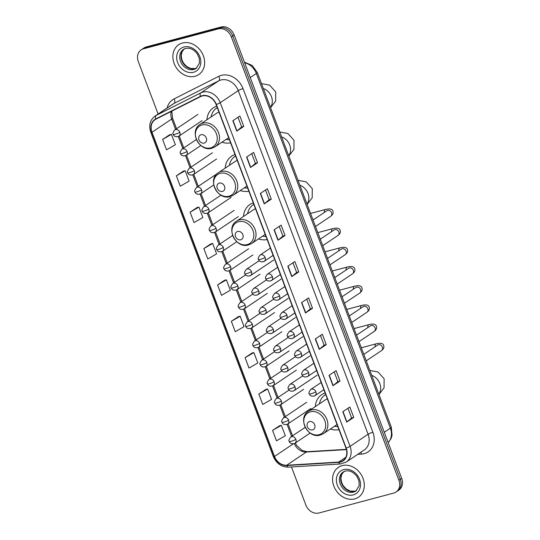 <?xml version="1.0" encoding="UTF-8"?>
<svg xmlns="http://www.w3.org/2000/svg" width="540" height="540" viewBox="0 0 540 540"><rect width="100%" height="100%" fill="white"/><g stroke="black" fill="none" stroke-linecap="round" stroke-linejoin="round"><path stroke-width="0.81" d="M325.121 392.985A19.865 16.389 -123.8 0 0 321.766 394.619A19.865 16.389 -123.8 0 0 315.32 406.613M330.352 429.023A19.865 16.389 -123.8 0 0 338.978 429.664M253.28 202.871A19.865 16.389 -123.8 0 0 249.925 204.505A19.865 16.389 -123.8 0 0 243.486 216.5M258.512 238.91A19.865 16.389 -123.8 0 0 267.145 239.551M235.008 154.514A19.865 16.389 -123.8 0 0 231.653 156.148A19.865 16.389 -123.8 0 0 225.207 168.136M240.239 190.553A19.865 16.389 -123.8 0 0 248.866 191.187M216.736 106.15A19.865 16.389 -123.8 0 0 213.381 107.784A19.865 16.389 -123.8 0 0 206.935 119.779M221.96 142.189A19.865 16.389 -123.8 0 0 230.594 142.83M291.472 466.958L305.863 505.035A11.246 9.275 -123.8 0 0 318.911 513L393.687 493.088A11.246 9.275 -123.8 0 0 396.023 492.035L398.831 490.145A11.246 9.275 -123.8 0 0 401.693 478.379L234.137 34.965A11.246 9.275 -123.8 0 0 221.09 27L146.313 46.913A11.246 9.275 -123.8 0 0 143.978 47.966L142.573 48.91A11.246 9.275 -123.8 0 1 144.909 47.858A11.246 9.275 -123.8 0 0 142.573 48.91L141.169 49.856A11.246 9.275 -123.8 0 0 138.308 61.621L158.112 114.021M396.023 492.035A11.246 9.275 -123.8 0 0 398.878 480.263L231.323 36.848A11.246 9.275 -123.8 0 0 218.282 28.89L219.685 27.945L144.909 47.858L219.685 27.945A11.246 9.275 -123.8 0 1 232.733 35.91A11.246 9.275 -123.8 0 0 219.685 27.945L221.09 27M398.878 480.263L400.282 479.318L232.733 35.91L400.282 479.318A11.246 9.275 -123.8 0 1 397.427 491.089A11.246 9.275 -123.8 0 0 400.282 479.318L401.693 478.379M182.459 43.004A17.989 14.843 -123.8 0 0 178.726 44.685A17.989 14.843 -123.8 0 0 175.156 65.765A17.989 14.843 -123.8 0 0 195.028 76.255A17.989 14.843 -123.8 0 0 198.761 74.574A17.989 14.843 -123.8 0 0 202.331 53.494A17.989 14.843 -123.8 0 0 182.459 43.004A17.989 14.843 -123.8 0 0 178.726 44.685A17.989 14.843 -123.8 0 0 175.156 65.765A17.989 14.843 -123.8 0 0 195.028 76.255A17.989 14.843 -123.8 0 0 198.761 74.574A17.989 14.843 -123.8 0 0 202.331 53.494A17.989 14.843 -123.8 0 0 182.459 43.004M342.158 465.629A17.989 14.843 -123.8 0 0 338.425 467.316A17.989 14.843 -123.8 0 0 334.854 488.389A17.989 14.843 -123.8 0 0 354.726 498.886A17.989 14.843 -123.8 0 0 358.459 497.198A17.989 14.843 -123.8 0 0 362.03 476.125A17.989 14.843 -123.8 0 0 342.158 465.629A17.989 14.843 -123.8 0 0 338.425 467.316A17.989 14.843 -123.8 0 0 334.854 488.389A17.989 14.843 -123.8 0 0 354.726 498.886A17.989 14.843 -123.8 0 0 358.459 497.198A17.989 14.843 -123.8 0 0 362.03 476.125A17.989 14.843 -123.8 0 0 342.158 465.629M202.19 95.985A11.995 9.896 56.2 0 1 216.101 104.483L345.958 448.126A11.995 9.896 56.2 0 1 342.907 460.681A11.995 9.896 56.2 0 1 338.668 462.085L286.666 465.244A11.995 9.896 56.2 0 1 274.502 456.469L151.99 132.246A11.995 9.896 56.2 0 1 155.034 119.691A11.995 9.896 56.2 0 1 155.898 119.185L200.563 96.606A11.995 9.896 56.2 0 1 202.19 95.985M202.082 95.708A12.292 10.145 -123.8 0 0 200.414 96.343L155.756 118.928A12.292 10.145 -123.8 0 0 151.747 132.307L274.259 456.53A12.292 10.145 -123.8 0 0 286.726 465.527L338.728 462.368A12.292 10.145 -123.8 0 0 346.201 448.058L216.344 104.416A12.292 10.145 -123.8 0 0 202.082 95.708M347.949 408.26L351.621 417.98L346.923 421.963A2.997 0.459 159.3 0 1 346.721 422.111L353.754 417.4L349.826 407.005L342.792 411.723L346.721 422.111M351.614 417.967L353.754 417.4M334.206 371.891L337.878 381.605L333.18 385.587A2.997 0.459 159.3 0 1 332.971 385.742L340.004 381.024L336.082 370.629L329.049 375.347L332.971 385.742M337.871 381.591L340.004 381.024M326.261 344.648L324.128 345.215L319.437 349.211A2.997 0.459 159.3 0 1 319.228 349.367L326.261 344.648L322.333 334.26L315.299 338.972L319.228 349.367M312.518 308.273L310.385 308.846L305.694 312.836A2.997 0.459 159.3 0 1 305.485 312.991L312.518 308.273L308.59 297.884L301.556 302.603L305.485 312.991M237.992 117.275L241.663 126.988L236.966 130.97A2.997 0.459 159.3 0 1 236.763 131.126L243.797 126.407L239.868 116.012L232.835 120.731L236.763 131.126M241.657 126.974L243.797 126.407M257.54 162.783L255.407 163.35L250.715 167.346A2.997 0.459 159.3 0 1 250.506 167.494L257.54 162.783L253.611 152.388L246.578 157.106L250.506 167.494M271.283 199.152L269.15 199.726L264.458 203.715A2.997 0.459 159.3 0 1 264.249 203.87L271.283 199.152L267.361 188.764L260.321 193.475L264.249 203.87M279.227 226.395L282.899 236.108L278.201 240.091A2.997 0.459 159.3 0 1 277.992 240.246L285.032 235.528L281.104 225.133L274.07 229.851L277.992 240.246M282.893 236.095L285.032 235.528M292.97 262.764L296.642 272.484L291.944 276.466A2.997 0.459 159.3 0 1 291.742 276.622L298.775 271.904L294.847 261.509L287.813 266.227L291.742 276.622M296.635 272.471L298.775 271.904M218.282 28.89L143.498 48.803A11.246 9.275 -123.8 0 0 141.169 49.856M252.126 352.985L245.086 357.676L249.007 368.064L257.823 362.988L253.894 352.6L252.045 353.005M265.876 389.36L258.829 394.045L262.757 404.44L271.566 399.364L267.644 388.969L265.795 389.381M279.619 425.736L272.572 430.421L276.5 440.815L285.316 435.74L281.387 425.345L279.538 425.75M210.897 243.864L203.85 248.555L207.779 258.944L216.587 253.868L212.666 243.472L210.816 243.884M197.154 207.488L190.107 212.179L194.035 222.575L202.844 217.492L198.916 207.103L197.073 207.509M183.404 171.119L176.364 175.804L180.286 186.199L189.101 181.123L185.173 170.728L183.323 171.133M169.661 134.744L162.614 139.428L166.543 149.823L175.358 144.747L171.43 134.352L169.58 134.764M238.383 316.615L231.336 321.3L235.265 331.695L244.08 326.612L240.151 316.224L238.302 316.629M217.593 284.924L221.522 295.319L230.337 290.243L226.409 279.848L224.559 280.253L217.593 284.924L226.409 279.848M269.156 199.739L265.484 190.019M255.407 163.364L251.735 153.644M310.385 308.86L306.713 299.14M324.135 345.229L320.463 335.516M203.85 248.555L212.666 243.472M190.107 212.179L198.916 207.103M176.364 175.804L185.173 170.728M162.614 139.428L171.43 134.352M231.336 321.3L240.151 316.224M245.086 357.676L253.894 352.6M258.829 394.045L267.644 388.969M272.572 430.421L281.387 425.345M204.201 143.066A4.496 3.713 -123.8 0 0 206.28 137.936A4.496 3.713 -123.8 0 0 201.062 134.75A4.496 3.713 -123.8 0 0 198.983 139.88A4.496 3.713 -123.8 0 0 204.201 143.066M217.31 107.663A17.8 14.688 -123.8 0 0 216.635 108.081A17.8 14.688 -123.8 0 0 211.079 116.998M226.105 139.415A17.8 14.688 -123.8 0 0 229.439 139.766M218.963 112.05A13.493 11.131 -123.8 0 0 216.925 113.076L200.07 124.382C188.683 131.072 199.402 152.375 211.95 148.217L215.096 146.792A13.493 11.131 -123.8 0 0 217.775 130.99A13.493 11.131 -123.8 0 0 202.871 123.12A13.493 11.131 -123.8 0 0 200.07 124.382M216.959 107.865L217.256 107.521M222.48 191.423A4.496 3.713 -123.8 0 0 224.552 186.293A4.496 3.713 -123.8 0 0 219.335 183.107A4.496 3.713 -123.8 0 0 217.256 188.237A4.496 3.713 -123.8 0 0 222.48 191.423M235.582 156.026A17.8 14.688 -123.8 0 0 234.907 156.445A17.8 14.688 -123.8 0 0 229.351 165.362M244.377 187.772A17.8 14.688 -123.8 0 0 247.712 188.129M237.236 160.414A13.493 11.131 -123.8 0 0 235.197 161.44L218.342 172.739C206.955 179.429 217.674 200.732 230.222 196.574L233.368 195.156A13.493 11.131 -123.8 0 0 236.048 179.347A13.493 11.131 -123.8 0 0 221.144 171.477A13.493 11.131 -123.8 0 0 218.342 172.739M235.231 156.229L235.528 155.885M240.752 239.78A4.496 3.713 -123.8 0 0 242.825 234.657A4.496 3.713 -123.8 0 0 237.607 231.471A4.496 3.713 -123.8 0 0 235.535 236.594A4.496 3.713 -123.8 0 0 240.752 239.78M253.854 204.383A17.8 14.688 -123.8 0 0 253.186 204.802A17.8 14.688 -123.8 0 0 247.624 213.719M262.656 236.129A17.8 14.688 -123.8 0 0 265.984 236.486M255.515 208.771A13.493 11.131 -123.8 0 0 253.476 209.797L236.615 221.103C225.234 227.786 235.946 249.089 248.495 244.937L251.64 243.513A13.493 11.131 -123.8 0 0 254.32 227.704A13.493 11.131 -123.8 0 0 239.416 219.834A13.493 11.131 -123.8 0 0 236.615 221.103M253.503 204.586L253.8 204.242M312.586 429.894A4.496 3.713 -123.8 0 0 314.665 424.771A4.496 3.713 -123.8 0 0 309.447 421.585A4.496 3.713 -123.8 0 0 307.368 426.708A4.496 3.713 -123.8 0 0 312.586 429.894M325.694 394.497A17.8 14.688 -123.8 0 0 325.019 394.916A17.8 14.688 -123.8 0 0 319.464 403.832M334.49 426.242A17.8 14.688 -123.8 0 0 337.824 426.6M327.348 398.885A13.493 11.131 -123.8 0 0 325.31 399.911L308.455 411.217C297.068 417.899 307.787 439.202 320.335 435.051L323.48 433.627A13.493 11.131 -123.8 0 0 326.16 417.818A13.493 11.131 -123.8 0 0 311.256 409.948A13.493 11.131 -123.8 0 0 308.455 411.217M325.343 394.7L325.64 394.355M388.152 442.55A14.992 12.373 -123.8 0 0 390.366 428.18L256.325 73.454A14.992 12.373 -123.8 0 0 244.654 62.782M250.229 77.544L256.325 73.454A7.493 1.154 -20.7 0 0 257.256 72.421L391.298 427.154L392.074 435.362L391.082 438.514L388.166 442.591M146.313 46.913L143.498 48.803M234.137 34.965L231.323 36.848M391.298 427.154A7.493 1.154 -20.7 0 1 390.366 428.18L384.271 432.27M167.117 107.987A18.738 15.464 56.2 0 1 174.089 98.915L218.747 76.329A18.738 15.464 56.2 0 1 243.034 88.634L372.883 432.284A3.746 0.574 -20.7 0 0 368.084 434.268L238.235 90.626A14.992 12.373 -123.8 0 0 220.84 80.008A14.992 12.373 -123.8 0 0 218.808 80.777L174.143 103.363A14.992 12.373 -123.8 0 0 173.063 103.997L155.054 116.073A14.992 12.373 56.2 0 1 156.134 115.439A3.746 2.106 63.2 0 0 155.756 118.928M372.883 432.284A18.738 15.464 56.2 0 1 364.23 453.654A18.738 15.464 56.2 0 1 361.49 454.093L357.777 454.315M364.277 449.962A14.992 12.373 -123.8 0 0 368.084 434.268L350.075 446.344A14.992 12.373 56.2 0 1 346.268 462.038L364.277 449.962M174.089 98.915A3.746 2.106 -116.8 0 1 174.143 103.363L156.134 115.439L200.799 92.853A14.992 12.373 56.2 0 1 202.831 92.084A14.992 12.373 56.2 0 1 220.226 102.701A3.746 0.574 159.3 0 1 216.344 104.416M200.414 96.343A3.746 2.106 63.2 0 1 200.799 92.853L218.808 80.777A3.746 2.106 -116.8 0 0 218.747 76.329M155.054 116.073C149.999 120.015 148.567 125.422 150.781 132.273A3.746 0.574 -20.7 0 0 151.747 132.307M274.259 456.53A3.746 0.574 159.3 0 1 273.294 456.496C276.392 463.495 281.441 467.039 288.428 467.14L340.43 463.982L346.268 462.038M286.726 465.527A3.746 1.903 86.5 0 0 288.428 467.14M338.728 462.368A3.746 1.903 86.5 0 0 340.43 463.982M346.201 448.058A3.746 0.574 -20.7 0 0 350.075 446.344L220.226 102.701L238.235 90.626A3.746 0.574 -20.7 0 1 243.034 88.634M360.767 452.311A3.746 1.903 -93.5 0 1 361.49 454.093M274.502 456.469L293.281 443.873M294.327 443.583A11.995 9.896 -123.8 0 0 306.362 452.034L346.424 449.604M286.666 465.244L306.362 452.034A6.743 3.429 -93.5 0 1 307.321 451.697L346.349 449.327M338.668 462.085L345.823 457.286M171.227 111.436A11.995 9.896 -123.8 0 0 171.686 119.036L175.595 129.377M151.99 132.246L171.686 119.036A6.743 1.04 -20.7 0 0 172.523 118.112L176.54 128.743M178.294 136.525L182.844 148.567M185.544 155.716L190.094 167.764M192.794 174.906L197.35 186.955M200.05 194.096L204.599 206.145M207.299 213.287L211.849 225.335M214.549 232.484L219.105 244.526M221.805 251.674L226.355 263.723M229.054 270.864L233.604 282.913M236.304 290.054L240.86 302.103M243.56 309.245L248.11 321.293M250.81 328.442L255.366 340.484M258.066 347.632L262.615 359.674M265.316 366.822L269.865 378.871M272.565 386.012L277.121 398.061M279.821 405.202L284.371 417.251M287.071 424.4L291.62 436.442M291.944 276.466L288.023 266.085M278.201 240.091L274.279 229.709M264.458 203.715L260.537 193.334M250.715 167.346L246.794 156.965M236.966 130.97L233.044 120.589M305.694 312.836L301.766 302.461M319.437 349.211L315.515 338.83M333.18 385.587L329.258 375.206M346.923 421.963L343.001 411.581M184.059 49.059A11.421 9.423 -123.8 0 0 182.621 62.397A11.421 9.423 -123.8 0 0 195.021 68.654A11.421 9.423 -123.8 0 0 196.742 67.979M185.409 48.478A11.421 9.423 -123.8 0 0 183.438 49.43A11.421 9.423 -123.8 0 0 181.17 62.816A11.421 9.423 -123.8 0 0 193.786 69.478A11.421 9.423 -123.8 0 0 196.162 68.411L199.449 63.16L199.267 58.313L197.262 53.838C193.691 49.302 189.803 47.507 185.605 48.458L183.438 49.43M193.523 72.266A13.676 11.279 -123.8 0 0 199.834 56.673A13.676 11.279 -123.8 0 0 183.971 46.994A13.676 11.279 -123.8 0 0 177.653 62.579A13.676 11.279 -123.8 0 0 193.523 72.266M263.338 88.519A11.995 9.896 56.2 0 1 271.451 96.694A11.995 9.896 56.2 0 1 270.439 107.305M210.668 147.879A12.393 10.226 -123.8 0 0 216.392 133.744A12.393 10.226 -123.8 0 0 202.007 124.963A12.393 10.226 -123.8 0 0 196.283 139.097A12.393 10.226 -123.8 0 0 210.668 147.879M281.617 136.877A11.995 9.896 56.2 0 1 289.724 145.058A11.995 9.896 56.2 0 1 288.711 155.662M228.94 196.236A12.393 10.226 -123.8 0 0 234.664 182.101A12.393 10.226 -123.8 0 0 220.286 173.326A12.393 10.226 -123.8 0 0 214.562 187.461A12.393 10.226 -123.8 0 0 228.94 196.236M299.889 185.234A11.995 9.896 56.2 0 1 307.996 193.415A11.995 9.896 56.2 0 1 306.983 204.019M247.212 244.6A12.393 10.226 -123.8 0 0 252.936 230.465A12.393 10.226 -123.8 0 0 238.559 221.684A12.393 10.226 -123.8 0 0 232.835 235.818A12.393 10.226 -123.8 0 0 247.212 244.6M371.723 375.347A11.995 9.896 56.2 0 1 379.836 383.528A11.995 9.896 56.2 0 1 378.824 394.132M319.052 434.714A12.393 10.226 -123.8 0 0 324.776 420.579A12.393 10.226 -123.8 0 0 310.392 411.797A12.393 10.226 -123.8 0 0 304.668 425.932A12.393 10.226 -123.8 0 0 319.052 434.714M343.757 471.69A11.421 9.423 -123.8 0 0 342.32 485.021A11.421 9.423 -123.8 0 0 354.719 491.285A11.421 9.423 -123.8 0 0 356.44 490.604M345.107 471.11A11.421 9.423 -123.8 0 0 343.136 472.061A11.421 9.423 -123.8 0 0 340.868 485.447A11.421 9.423 -123.8 0 0 353.484 492.109A11.421 9.423 -123.8 0 0 355.86 491.036L359.147 485.784L358.965 480.938L356.96 476.462C353.389 471.926 349.502 470.138 345.303 471.083L343.136 472.061M353.214 494.897A13.676 11.279 -123.8 0 0 359.532 479.304A13.676 11.279 -123.8 0 0 343.67 469.618A13.676 11.279 -123.8 0 0 337.351 485.21A13.676 11.279 -123.8 0 0 353.214 494.897M265.113 257.432A3.746 3.092 -123.8 0 0 260.766 254.772A3.746 3.092 -123.8 0 0 259.99 255.123C258.181 257.573 257.708 259.051 258.572 259.565A3.746 0.574 -20.7 0 0 260.314 259.416A3.746 0.574 159.3 0 0 265.113 257.432A3.746 3.092 -123.8 0 1 264.161 261.353C259.828 262.994 258.538 259.868 258.572 259.565M315.475 226.49L330.71 216.277A3.375 2.781 -123.8 0 0 331.641 212.942A3.375 2.781 -123.8 0 0 327.659 210.357A3.375 2.781 -123.8 0 0 326.957 210.674L327.112 210.58M324.344 212.423A3.375 1.836 -104.9 0 1 325.404 209.48C330.035 208.359 332.566 209.021 332.998 211.464C333.47 213.185 332.707 214.785 330.71 216.277M263.385 261.704A3.746 3.092 -123.8 0 0 264.161 261.353L273.112 255.353M272.369 276.622A3.746 3.092 -123.8 0 0 268.016 273.962A3.746 3.092 -123.8 0 0 267.239 274.32C265.43 276.764 264.958 278.242 265.822 278.755A3.746 0.574 -20.7 0 0 267.57 278.606A3.746 0.574 159.3 0 0 272.369 276.622A3.746 3.092 -123.8 0 1 271.418 280.543C267.077 282.184 265.788 279.059 265.822 278.755M322.731 245.687L337.966 235.467A3.375 2.781 -123.8 0 0 338.891 232.132A3.375 2.781 -123.8 0 0 334.908 229.547A3.375 2.781 -123.8 0 0 334.206 229.865L334.361 229.77M331.601 231.613A3.375 1.836 -104.9 0 1 332.654 228.67C337.291 227.549 339.815 228.211 340.247 230.661C340.72 232.376 339.964 233.982 337.966 235.467M270.635 280.894A3.746 3.092 -123.8 0 0 271.418 280.543L280.361 274.543M279.619 295.812A3.746 3.092 -123.8 0 0 275.272 293.159A3.746 3.092 -123.8 0 0 274.489 293.51C272.68 295.961 272.207 297.439 273.071 297.945A3.746 0.574 -20.7 0 0 274.82 297.803A3.746 0.574 159.3 0 0 279.619 295.812A3.746 3.092 -123.8 0 1 278.667 299.734C274.334 301.374 273.038 298.256 273.071 297.945M329.981 264.877L345.215 254.657A3.375 2.781 -123.8 0 0 346.14 251.329A3.375 2.781 -123.8 0 0 342.158 248.744A3.375 2.781 -123.8 0 0 341.462 249.055L341.611 248.96M338.85 250.81A3.375 1.836 -104.9 0 1 339.91 247.86C344.54 246.74 347.072 247.401 347.497 249.851C347.976 251.566 347.213 253.172 345.215 254.657M277.891 300.085A3.746 3.092 -123.8 0 0 278.667 299.734L287.618 293.733M286.868 315.002A3.746 3.092 -123.8 0 0 282.521 312.35A3.746 3.092 -123.8 0 0 281.745 312.701C279.936 315.151 279.464 316.629 280.328 317.135A3.746 0.574 -20.7 0 0 282.069 316.994A3.746 0.574 159.3 0 0 286.868 315.002A3.746 3.092 -123.8 0 1 285.916 318.924C281.583 320.564 280.294 317.446 280.328 317.135M337.23 284.067L352.471 273.854A3.375 2.781 -123.8 0 0 353.396 270.52A3.375 2.781 -123.8 0 0 349.414 267.935A3.375 2.781 -123.8 0 0 348.712 268.252L348.867 268.157M346.1 270A3.375 1.836 -104.9 0 1 347.159 267.05C351.79 265.93 354.321 266.591 354.753 269.041C355.226 270.756 354.463 272.363 352.471 273.854M285.14 319.275A3.746 3.092 -123.8 0 0 285.916 318.924L294.867 312.923M294.125 334.193A3.746 3.092 -123.8 0 0 289.771 331.54A3.746 3.092 -123.8 0 0 288.995 331.891C287.185 334.341 286.713 335.819 287.577 336.332A3.746 0.574 -20.7 0 0 289.325 336.184A3.746 0.574 159.3 0 0 294.125 334.193A3.746 3.092 -123.8 0 1 293.173 338.114C288.832 339.755 287.543 336.636 287.577 336.332M344.486 303.257L359.721 293.045A3.375 2.781 -123.8 0 0 360.646 289.71A3.375 2.781 -123.8 0 0 356.663 287.125A3.375 2.781 -123.8 0 0 355.961 287.442L356.117 287.348M353.356 289.19A3.375 1.836 -104.9 0 1 354.409 286.24C359.046 285.12 361.577 285.788 362.002 288.232C362.475 289.953 361.719 291.553 359.721 293.045M292.39 338.465A3.746 3.092 -123.8 0 0 293.173 338.114L302.123 332.113M301.374 353.383A3.746 3.092 -123.8 0 0 297.027 350.73A3.746 3.092 -123.8 0 0 296.251 351.081C294.442 353.531 293.963 355.01 294.827 355.523A3.746 0.574 -20.7 0 0 296.575 355.374A3.746 0.574 159.3 0 0 301.374 353.383A3.746 3.092 -123.8 0 1 300.422 357.311C296.089 358.952 294.793 355.826 294.827 355.523M351.736 322.447L366.971 312.235A3.375 2.781 -123.8 0 0 367.895 308.9A3.375 2.781 -123.8 0 0 363.913 306.315A3.375 2.781 -123.8 0 0 363.218 306.632L363.366 306.538M360.605 308.381A3.375 1.836 -104.9 0 1 361.665 305.438C366.296 304.317 368.827 304.978 369.252 307.422C369.731 309.143 368.969 310.743 366.971 312.235M299.646 357.662A3.746 3.092 -123.8 0 0 300.422 357.311L309.373 351.311M308.624 372.58A3.746 3.092 -123.8 0 0 304.276 369.92A3.746 3.092 -123.8 0 0 303.5 370.271C301.691 372.721 301.219 374.2 302.083 374.713A3.746 0.574 -20.7 0 0 303.831 374.564A3.746 0.574 159.3 0 0 308.624 372.58A3.746 3.092 -123.8 0 1 307.672 376.502C303.338 378.142 302.049 375.017 302.083 374.713M358.985 341.644L374.227 331.425A3.375 2.781 -123.8 0 0 375.151 328.091A3.375 2.781 -123.8 0 0 371.169 325.505A3.375 2.781 -123.8 0 0 370.467 325.822L370.622 325.728M367.855 327.571A3.375 1.836 -104.9 0 1 368.914 324.628C373.545 323.507 376.076 324.169 376.508 326.612C376.981 328.334 376.218 329.933 374.227 331.425M306.896 376.853A3.746 3.092 -123.8 0 0 307.672 376.502L316.622 370.501M315.88 391.77A3.746 3.092 -123.8 0 0 311.533 389.117A3.746 3.092 -123.8 0 0 310.75 389.468C308.941 391.912 308.468 393.397 309.332 393.903A3.746 0.574 -20.7 0 0 311.081 393.755A3.746 0.574 159.3 0 0 315.88 391.77A3.746 3.092 -123.8 0 1 314.928 395.692C310.588 397.332 309.299 394.214 309.332 393.903M366.242 360.835L381.476 350.615A3.375 2.781 -123.8 0 0 382.401 347.288A3.375 2.781 -123.8 0 0 378.419 344.696A3.375 2.781 -123.8 0 0 377.717 345.013L377.872 344.918M375.111 346.768A3.375 1.836 -104.9 0 1 376.164 343.818C380.801 342.697 383.332 343.359 383.758 345.809C384.23 347.524 383.474 349.13 381.476 350.615M314.145 396.043A3.746 3.092 -123.8 0 0 314.928 395.692L323.879 389.691M251.478 271.62A3.746 3.092 -123.8 0 0 247.124 268.967A3.746 3.092 -123.8 0 0 246.348 269.318C244.539 271.769 244.067 273.247 244.931 273.76A3.746 0.574 -20.7 0 0 246.679 273.611A3.746 0.574 159.3 0 0 251.478 271.62A3.746 3.092 -123.8 0 1 250.526 275.542C246.186 277.182 244.897 274.064 244.931 273.76M249.743 275.9A3.746 3.092 -123.8 0 0 250.526 275.542L273.74 259.976M258.728 290.817A3.746 3.092 -123.8 0 0 254.381 288.158A3.746 3.092 -123.8 0 0 253.597 288.509C251.788 290.959 251.316 292.437 252.18 292.95A3.746 0.574 -20.7 0 0 253.928 292.801A3.746 0.574 159.3 0 0 258.728 290.817A3.746 3.092 -123.8 0 1 257.776 294.739C253.435 296.379 252.146 293.254 252.18 292.95M257 295.09A3.746 3.092 -123.8 0 0 257.776 294.739L280.989 279.173M265.977 310.007A3.746 3.092 -123.8 0 0 261.63 307.348A3.746 3.092 -123.8 0 0 260.854 307.706C259.045 310.149 258.572 311.627 259.436 312.14A3.746 0.574 -20.7 0 0 261.178 311.992A3.746 0.574 159.3 0 0 265.977 310.007A3.746 3.092 -123.8 0 1 265.025 313.929C260.692 315.569 259.403 312.444 259.436 312.14M264.249 314.28A3.746 3.092 -123.8 0 0 265.025 313.929L288.238 298.363M273.233 329.197A3.746 3.092 -123.8 0 0 268.88 326.545A3.746 3.092 -123.8 0 0 268.103 326.896C266.294 329.346 265.822 330.824 266.686 331.331A3.746 0.574 -20.7 0 0 268.434 331.189A3.746 0.574 159.3 0 0 273.233 329.197A3.746 3.092 -123.8 0 1 272.281 333.119C267.941 334.76 266.652 331.641 266.686 331.331M271.499 333.47A3.746 3.092 -123.8 0 0 272.281 333.119L295.495 317.554M280.483 348.388A3.746 3.092 -123.8 0 0 276.136 345.735A3.746 3.092 -123.8 0 0 275.353 346.086C273.544 348.536 273.071 350.014 273.935 350.521A3.746 0.574 -20.7 0 0 275.684 350.379A3.746 0.574 159.3 0 0 280.483 348.388A3.746 3.092 -123.8 0 1 279.531 352.31C275.197 353.95 273.901 350.831 273.935 350.521M278.755 352.661A3.746 3.092 -123.8 0 0 279.531 352.31L302.744 336.744M287.732 367.578A3.746 3.092 -123.8 0 0 283.385 364.925A3.746 3.092 -123.8 0 0 282.609 365.276C280.8 367.726 280.328 369.205 281.192 369.711A3.746 0.574 -20.7 0 0 282.933 369.569A3.746 0.574 159.3 0 0 287.732 367.578A3.746 3.092 -123.8 0 1 286.781 371.5C282.447 373.14 281.158 370.022 281.192 369.711M286.004 371.851A3.746 3.092 -123.8 0 0 286.781 371.5L309.994 355.934M294.988 386.768A3.746 3.092 -123.8 0 0 290.635 384.115A3.746 3.092 -123.8 0 0 289.859 384.467C288.05 386.917 287.577 388.395 288.441 388.908A3.746 0.574 -20.7 0 0 290.189 388.76A3.746 0.574 159.3 0 0 294.988 386.768A3.746 3.092 -123.8 0 1 294.037 390.697C289.697 392.337 288.407 389.212 288.441 388.908M293.254 391.048A3.746 3.092 -123.8 0 0 294.037 390.697L317.25 375.131M179.82 132.286A3.746 3.092 -123.8 0 0 175.473 129.627A3.746 3.092 -123.8 0 0 174.697 129.978C172.888 132.428 172.415 133.906 173.273 134.419A3.746 0.574 -20.7 0 0 175.021 134.271A3.746 0.574 159.3 0 0 179.82 132.286A3.746 3.092 -123.8 0 1 178.868 136.208C174.535 137.849 173.239 134.723 173.273 134.419M178.092 136.559A3.746 3.092 -123.8 0 0 178.868 136.208L202.082 120.643M187.07 151.477A3.746 3.092 -123.8 0 0 182.722 148.824A3.746 3.092 -123.8 0 0 181.946 149.175C180.137 151.619 179.665 153.103 180.529 153.61A3.746 0.574 -20.7 0 0 182.277 153.468A3.746 0.574 159.3 0 0 187.07 151.477A3.746 3.092 -123.8 0 1 186.118 155.399C181.784 157.039 180.495 153.92 180.529 153.61M185.341 155.75A3.746 3.092 -123.8 0 0 186.118 155.399L200.853 145.517M194.326 170.667A3.746 3.092 -123.8 0 0 189.979 168.014A3.746 3.092 -123.8 0 0 189.196 168.365C187.387 170.816 186.914 172.294 187.778 172.8A3.746 0.574 -20.7 0 0 189.526 172.658A3.746 0.574 159.3 0 0 194.326 170.667A3.746 3.092 -123.8 0 1 193.374 174.589C189.034 176.229 187.745 173.111 187.778 172.8M192.591 174.94A3.746 3.092 -123.8 0 0 193.374 174.589L216.587 159.023M201.575 189.857A3.746 3.092 -123.8 0 0 197.228 187.204A3.746 3.092 -123.8 0 0 196.452 187.556C194.643 190.006 194.171 191.484 195.028 191.99A3.746 0.574 -20.7 0 0 196.776 191.849A3.746 0.574 159.3 0 0 201.575 189.857A3.746 3.092 -123.8 0 1 200.624 193.779C196.29 195.419 194.994 192.301 195.028 191.99M199.847 194.13A3.746 3.092 -123.8 0 0 200.624 193.779L213.759 184.97M208.832 209.048A3.746 3.092 -123.8 0 0 204.478 206.395A3.746 3.092 -123.8 0 0 203.701 206.746C201.893 209.196 201.42 210.674 202.284 211.187A3.746 0.574 -20.7 0 0 204.032 211.039A3.746 0.574 159.3 0 0 208.832 209.048A3.746 3.092 -123.8 0 1 207.873 212.976C203.54 214.616 202.25 211.491 202.284 211.187M207.097 213.327A3.746 3.092 -123.8 0 0 207.873 212.976L231.093 197.411M216.081 228.245A3.746 3.092 -123.8 0 0 211.734 225.585A3.746 3.092 -123.8 0 0 210.951 225.936C209.142 228.386 208.669 229.865 209.534 230.378A3.746 0.574 -20.7 0 0 211.282 230.229A3.746 0.574 159.3 0 0 216.081 228.245A3.746 3.092 -123.8 0 1 215.129 232.166C210.789 233.806 209.5 230.681 209.534 230.378M214.346 232.517A3.746 3.092 -123.8 0 0 215.129 232.166L238.343 216.601M223.331 247.435A3.746 3.092 -123.8 0 0 218.984 244.782A3.746 3.092 -123.8 0 0 218.207 245.133C216.398 247.577 215.926 249.062 216.783 249.568A3.746 0.574 -20.7 0 0 218.531 249.419A3.746 0.574 159.3 0 0 223.331 247.435A3.746 3.092 -123.8 0 1 222.379 251.357C218.045 252.997 216.749 249.878 216.783 249.568M221.603 251.708A3.746 3.092 -123.8 0 0 222.379 251.357L236.776 241.704M230.587 266.625A3.746 3.092 -123.8 0 0 226.233 263.972A3.746 3.092 -123.8 0 0 225.457 264.323C223.648 266.774 223.175 268.252 224.039 268.758A3.746 0.574 -20.7 0 0 225.788 268.616A3.746 0.574 159.3 0 0 230.587 266.625A3.746 3.092 -123.8 0 1 229.628 270.547C225.295 272.187 224.006 269.069 224.039 268.758M228.852 270.898A3.746 3.092 -123.8 0 0 229.628 270.547L252.848 254.981M237.836 285.815A3.746 3.092 -123.8 0 0 233.489 283.163A3.746 3.092 -123.8 0 0 232.706 283.514C230.897 285.964 230.425 287.442 231.289 287.948A3.746 0.574 -20.7 0 0 233.037 287.807A3.746 0.574 159.3 0 0 237.836 285.815A3.746 3.092 -123.8 0 1 236.885 289.737C232.544 291.377 231.255 288.259 231.289 287.948M236.108 290.088A3.746 3.092 -123.8 0 0 236.885 289.737L260.098 274.172M245.086 305.006A3.746 3.092 -123.8 0 0 240.739 302.353A3.746 3.092 -123.8 0 0 239.963 302.704C238.154 305.154 237.681 306.632 238.545 307.145A3.746 0.574 -20.7 0 0 240.287 306.997A3.746 0.574 159.3 0 0 245.086 305.006A3.746 3.092 -123.8 0 1 244.134 308.927C239.8 310.568 238.505 307.449 238.545 307.145M243.358 309.285A3.746 3.092 -123.8 0 0 244.134 308.927L267.347 293.362M252.342 324.203A3.746 3.092 -123.8 0 0 247.988 321.543A3.746 3.092 -123.8 0 0 247.212 321.894C245.403 324.344 244.931 325.822 245.794 326.336A3.746 0.574 -20.7 0 0 247.543 326.187A3.746 0.574 159.3 0 0 252.342 324.203A3.746 3.092 -123.8 0 1 251.39 328.124C247.05 329.765 245.761 326.639 245.794 326.336M250.607 328.475A3.746 3.092 -123.8 0 0 251.39 328.124L274.603 312.559M259.591 343.393A3.746 3.092 -123.8 0 0 255.245 340.733A3.746 3.092 -123.8 0 0 254.462 341.091C252.653 343.535 252.18 345.013 253.044 345.526A3.746 0.574 -20.7 0 0 254.792 345.377A3.746 0.574 159.3 0 0 259.591 343.393A3.746 3.092 -123.8 0 1 258.64 347.315C254.3 348.955 253.01 345.83 253.044 345.526M257.863 347.666A3.746 3.092 -123.8 0 0 258.64 347.315L281.853 331.749M266.841 362.583A3.746 3.092 -123.8 0 0 262.494 359.93A3.746 3.092 -123.8 0 0 261.718 360.281C259.909 362.732 259.436 364.21 260.3 364.716A3.746 0.574 -20.7 0 0 262.042 364.574A3.746 0.574 159.3 0 0 266.841 362.583A3.746 3.092 -123.8 0 1 265.889 366.505C261.556 368.145 260.267 365.026 260.3 364.716M265.113 366.856A3.746 3.092 -123.8 0 0 265.889 366.505L289.103 350.939M274.097 381.773A3.746 3.092 -123.8 0 0 269.744 379.12A3.746 3.092 -123.8 0 0 268.967 379.471C267.158 381.922 266.686 383.4 267.55 383.906A3.746 0.574 -20.7 0 0 269.298 383.764A3.746 0.574 159.3 0 0 274.097 381.773A3.746 3.092 -123.8 0 1 273.146 385.695C268.805 387.335 267.516 384.217 267.55 383.906M272.363 386.046A3.746 3.092 -123.8 0 0 273.146 385.695L296.359 370.13M281.347 400.964A3.746 3.092 -123.8 0 0 277 398.311A3.746 3.092 -123.8 0 0 276.217 398.662C274.408 401.112 273.935 402.59 274.799 403.096A3.746 0.574 -20.7 0 0 276.548 402.955A3.746 0.574 159.3 0 0 281.347 400.964A3.746 3.092 -123.8 0 1 280.395 404.885C276.062 406.526 274.766 403.407 274.799 403.096M279.619 405.236A3.746 3.092 -123.8 0 0 280.395 404.885L303.608 389.32M288.596 420.154A3.746 3.092 -123.8 0 0 284.249 417.501A3.746 3.092 -123.8 0 0 283.473 417.852C281.664 420.302 281.192 421.781 282.056 422.294A3.746 0.574 -20.7 0 0 283.797 422.145A3.746 0.574 159.3 0 0 288.596 420.154A3.746 3.092 -123.8 0 1 287.644 424.082C283.311 425.723 282.022 422.597 282.056 422.294M286.868 424.433A3.746 3.092 -123.8 0 0 287.644 424.082L310.858 408.517M295.853 439.351A3.746 3.092 -123.8 0 0 291.499 436.691A3.746 3.092 -123.8 0 0 290.723 437.042C288.913 439.493 288.441 440.971 289.305 441.484A3.746 0.574 -20.7 0 0 291.053 441.335A3.746 0.574 159.3 0 0 295.853 439.351A3.746 3.092 -123.8 0 1 294.901 443.273C290.56 444.913 289.271 441.788 289.305 441.484M294.118 443.624A3.746 3.092 -123.8 0 0 294.901 443.273L310.156 433.04M244.411 62.154L252.207 65.434L257.256 72.421M150.781 132.273L273.294 456.496M171.828 111.132L172.523 118.112M179.26 135.945L183.796 147.933M186.516 155.135L191.045 167.123M193.766 174.326L198.295 186.32M201.015 193.516L205.551 205.511M208.271 212.706L212.8 224.701M215.521 231.903L220.05 243.891M222.77 251.093L227.306 263.081M230.026 270.284L234.556 282.272M237.276 289.474L241.805 301.469M244.532 308.664L249.062 320.659M251.782 327.861L256.311 339.849M259.031 347.051L263.56 359.039M266.288 366.242L270.817 378.23M273.537 385.432L278.066 397.427M280.787 404.622L285.322 416.617M288.043 423.812L292.572 435.807M295.306 442.996L296.663 445.487L302.272 450.549L307.321 451.697M196.756 67.966L195.224 68.56L190.586 68.459L186.509 66.346L183.546 63.153L181.906 59.859L181.204 55.742L181.953 51.948L184.072 49.052M270.574 107.663L275.663 101.068L275.738 91.955L269.656 85.165L261.482 83.592M228.656 137.7L215.096 146.792M217.296 107.642L216.635 108.081M288.846 156.019L293.935 149.431L294.017 140.312L287.928 133.529L279.754 131.949M246.929 186.064L233.368 195.156M235.568 155.999L234.907 156.445M307.118 204.376L312.208 197.788L312.289 188.676L306.2 181.886L298.026 180.313M265.207 234.421L251.64 243.513M253.847 204.356L253.186 204.802M378.959 394.49L384.048 387.902L384.122 378.79L378.041 371.999L369.866 370.427M337.041 424.535L323.48 433.627M325.681 394.47L325.019 394.916M356.454 490.597L354.922 491.191L350.278 491.083L346.207 488.977L343.244 485.777L341.604 482.49L340.902 478.366L341.651 474.579L343.771 471.683M313.666 219.584L312.937 219.78M313.031 220.01L326.957 210.674M270.392 248.15L259.99 255.123M325.404 209.48L310.541 213.435M320.922 238.775L320.193 238.97M320.281 239.207L334.206 229.865M277.641 267.341L267.239 274.32M332.654 228.67L317.797 232.625M328.172 257.965L327.443 258.161M327.53 258.397L341.462 249.055M284.897 286.531L274.489 293.51M339.91 247.86L325.046 251.816M335.421 277.155L334.699 277.351M334.787 277.587L348.712 268.252M292.147 305.721L281.745 312.701M347.159 267.05L332.296 271.013M342.677 296.352L341.948 296.541M342.036 296.777L355.961 287.442M299.396 324.918L288.995 331.891M354.409 286.24L339.552 290.203M349.927 315.542L349.198 315.738M349.286 315.968L363.218 306.632M306.653 344.108L296.251 351.081M361.665 305.438L346.802 309.393M357.176 334.733L356.454 334.928M356.542 335.165L370.467 325.822M313.902 363.299L303.5 370.271M368.914 324.628L354.051 328.583M364.433 353.923L363.704 354.119M363.791 354.355L377.717 345.013M321.158 382.489L310.75 389.468M376.164 343.818L361.307 347.774M259.234 260.678L246.348 269.318M266.483 279.869L253.597 288.509M273.74 299.066L260.854 307.706M280.989 318.256L268.103 326.896M288.238 337.446L275.353 346.086M295.495 356.636L282.609 365.276M302.744 375.827L289.859 384.467M197.91 114.413L174.697 129.978M196.364 139.502L181.946 149.175M212.409 152.8L189.196 168.365M217.141 173.684L196.452 187.556M220.982 195.163L203.701 206.746M234.164 210.371L210.951 225.936M232.619 235.467L218.207 245.133M248.67 248.758L225.457 264.323M245.592 274.874L232.706 283.514M252.841 294.064L239.963 302.704M260.098 313.254L247.212 321.894M267.347 332.451L254.462 341.091M274.603 351.641L261.718 360.281M281.853 370.832L268.967 379.471M289.103 390.022L276.217 398.662M306.686 402.287L283.473 417.852M305.208 427.329L290.723 437.042"/></g></svg>
